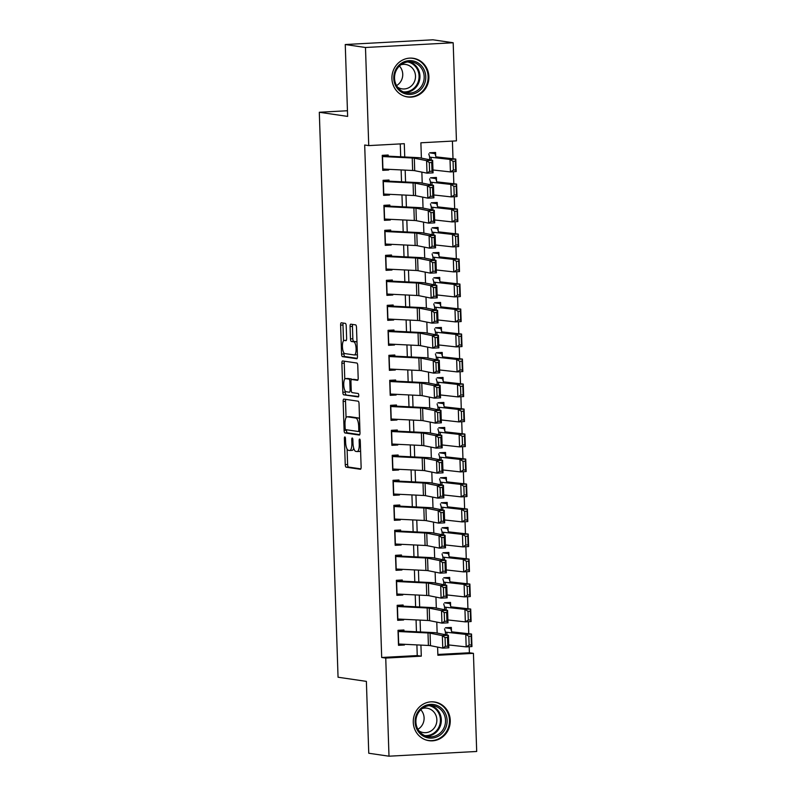 <?xml version="1.0" encoding="UTF-8"?>
<svg xmlns="http://www.w3.org/2000/svg" width="796" height="796" viewBox="0 0 796 796"><rect width="100%" height="100%" fill="white"/><g stroke="black" fill="none" stroke-linecap="round" stroke-linejoin="round"><path stroke-width="1.19" d="M344.877 436.914A1.721 0.547 -93.1 0 0 344.837 436.914A1.721 0.547 -93.1 0 0 344.379 438.556L345.245 464.625A2.458 0.786 -93.1 0 0 346.121 467.192L360.419 469.282A2.458 0.786 -93.1 0 0 360.469 469.282A2.458 0.786 -93.1 0 0 361.125 466.944L360.26 440.875A1.721 0.547 -93.1 0 0 359.653 439.074A1.721 0.547 -93.1 0 0 359.613 439.074A1.721 0.547 -93.1 0 0 359.155 440.715L359.265 444.088A7.87 2.527 -93.1 0 1 357.145 451.571A7.87 2.527 -93.1 0 1 356.986 451.571L355.792 451.392A7.87 2.527 -93.1 0 1 352.986 443.173L352.877 439.8A1.721 0.547 -93.1 0 0 352.26 437.999A1.721 0.547 -93.1 0 0 352.23 437.999A1.721 0.547 -93.1 0 0 351.762 439.631L351.872 443.004A7.87 2.527 -93.1 0 1 349.762 450.496A7.87 2.527 -93.1 0 1 349.593 450.486L348.399 450.317A7.87 2.527 -93.1 0 1 345.603 442.088L345.484 438.715A1.721 0.547 -93.1 0 0 344.877 436.914M428.895 76.625A19.542 18.477 -81.7 0 1 407.582 96.963A19.542 18.477 -81.7 0 1 391.921 78.615A19.542 18.477 -81.7 0 1 413.233 58.277A19.542 18.477 -81.7 0 1 428.895 76.625M450.247 720.34A19.542 18.477 -81.7 0 1 428.935 740.678A19.542 18.477 -81.7 0 1 413.273 722.33A19.542 18.477 -81.7 0 1 434.586 701.992A19.542 18.477 -81.7 0 1 450.247 720.34M346.21 325.942A2.458 0.786 -93.1 0 0 345.335 323.375L341.325 322.788A2.458 0.786 -93.1 0 0 341.275 322.788A2.458 0.786 -93.1 0 0 340.608 325.126L341.574 354.081A2.458 0.786 -93.1 0 0 342.449 356.648L356.747 358.737A2.458 0.786 -93.1 0 0 356.797 358.747A2.458 0.786 -93.1 0 0 357.464 356.399L356.499 327.445A2.458 0.786 -93.1 0 0 355.623 324.877L350.777 324.171A2.458 0.786 -93.1 0 0 350.728 324.171A2.458 0.786 -93.1 0 0 350.071 326.509L350.479 338.897A2.458 0.786 -93.1 0 0 351.354 341.474L353.752 341.822A6.577 2.109 -93.1 0 1 356.091 348.479A6.577 2.109 -93.1 0 1 354.329 354.956A6.577 2.109 -93.1 0 1 354.19 354.946L344.777 353.573A6.577 2.109 -93.1 0 1 342.439 346.907A6.577 2.109 -93.1 0 1 344.21 340.439A6.577 2.109 -93.1 0 1 344.34 340.449L345.912 340.678A2.458 0.786 -93.1 0 0 345.962 340.678A2.458 0.786 -93.1 0 0 346.628 338.34L346.21 325.942M437.86 654.461L469.391 652.76L473.431 653.347L476.695 751.474L388.995 756.2L368.757 753.245L366.379 681.376L338.051 677.227L319.305 112.266L347.633 116.405L345.255 44.526L365.483 47.491L453.183 42.755L456.436 140.872L420.885 142.792L421.392 158.096M388.995 756.2L385.742 658.083L421.293 656.163L420.925 645.108M404.736 156.991L404.288 143.688L368.737 145.608L364.687 145.011L381.692 657.486L385.742 658.083M368.737 145.608L365.483 47.491M343.862 399.104A2.458 0.786 -93.1 0 0 343.802 399.095A2.458 0.786 -93.1 0 0 343.146 401.443L344.101 430.397A2.458 0.786 -93.1 0 0 344.976 432.964L359.285 435.054A2.458 0.786 -93.1 0 0 359.334 435.054A2.458 0.786 -93.1 0 0 359.991 432.716L359.036 403.761A2.458 0.786 -93.1 0 0 358.16 401.194L343.862 399.104M342.837 392.239L341.882 363.284A2.458 0.786 -93.1 0 1 342.539 360.946A2.458 0.786 -93.1 0 1 342.588 360.946L356.887 363.036A2.458 0.786 -93.1 0 1 357.762 365.603L358.18 378A2.458 0.786 -93.1 0 1 357.513 380.339A2.458 0.786 -93.1 0 1 357.464 380.339L351.663 379.483A2.458 0.786 -93.1 0 0 351.613 379.483A2.458 0.786 -93.1 0 0 350.956 381.821L351.225 390.04A2.458 0.786 -93.1 0 0 352.101 392.617L358.14 393.493A1.721 0.547 -93.1 0 1 358.747 395.244A1.721 0.547 -93.1 0 1 358.29 396.935A1.721 0.547 -93.1 0 1 358.25 396.935L343.713 394.806A2.458 0.786 -93.1 0 1 342.837 392.239L345.205 392.11L345.175 390.995M435.701 156.036L435.581 152.464L429.651 152.782M436.526 181.03L436.407 177.458L430.487 177.777M437.352 206.035L437.233 202.463L431.313 202.781M438.188 231.029L438.069 227.457L432.138 227.775M439.014 256.023L438.894 252.461L432.974 252.78M439.84 281.028L439.72 277.456L433.8 277.774M440.676 306.022L440.556 302.45L434.626 302.779M441.501 331.027L441.382 327.454L435.462 327.773M442.327 356.021L442.208 352.449L436.288 352.767M443.163 381.025L443.044 377.453L437.113 377.772M443.989 406.02L443.87 402.448L437.949 402.766M444.815 431.014L444.705 427.452L438.775 427.77M445.651 456.018L445.531 452.446L439.601 452.765M446.476 481.013L446.357 477.441L440.437 477.759M447.302 506.017L447.193 502.445L441.263 502.764M448.138 531.012L448.019 527.44L442.088 527.758M448.964 556.016L448.845 552.444L442.924 552.762M449.79 581.01L449.68 577.438L443.75 577.757M450.626 606.005L450.506 602.443L444.576 602.761M403.99 631.795L403.93 629.994L398.01 630.313L398.507 645.317L404.428 644.989L404.408 644.292M403.164 606.801L403.104 605L397.174 605.318L397.672 620.313L403.602 619.994L403.572 619.298M402.328 581.796L402.269 579.995L396.348 580.314L396.846 595.318L402.766 595L402.746 594.294M401.502 556.802L401.443 555.001L395.512 555.319L396.02 570.314L401.94 569.996L401.92 569.299M400.677 531.798L400.617 529.997L394.687 530.315L395.184 545.32L401.114 545.001L401.085 544.305M399.841 506.803L399.781 505.002L393.861 505.321L394.358 520.315L400.279 519.997L400.259 519.3M399.015 481.799L398.955 479.998L393.025 480.316L393.522 495.321L399.453 495.003L399.433 494.306M398.189 456.805L398.129 455.004L392.199 455.322L392.697 470.327L398.627 469.998L398.597 469.302M397.353 431.81L397.294 430.009L391.373 430.328L391.871 445.322L397.791 445.004L397.771 444.307M396.527 406.806L396.468 405.005L390.538 405.323L391.035 420.328L396.965 420.009L396.945 419.303M395.702 381.811L395.642 380.01L389.712 380.329L390.209 395.323L396.139 395.005L396.11 394.309M394.866 356.807L394.806 355.006L388.886 355.324L389.383 370.329L395.304 370.011L395.284 369.314M394.04 331.813L393.98 330.012L388.05 330.33L388.548 345.325L394.478 345.006L394.458 344.31M393.214 306.808L393.154 305.007L387.224 305.326L387.722 320.33L393.652 320.012L393.622 319.315M392.378 281.814L392.319 280.013L386.398 280.331L386.896 295.336L392.816 295.008L392.796 294.311M391.552 256.819L391.493 255.019L385.562 255.337L386.06 270.332L391.99 270.013L391.97 269.317M390.727 231.815L390.667 230.014L384.737 230.333L385.234 245.337L391.164 245.019L391.135 244.312M389.891 206.821L389.831 205.02L383.911 205.338L384.408 220.333L390.329 220.014L390.309 219.318M389.065 181.816L389.005 180.015L383.075 180.334L383.572 195.338L389.503 195.02L389.483 194.324M381.692 657.486L417.243 655.576L416.895 644.909M416.457 631.765L416.059 619.905M415.621 606.771L415.233 594.91M414.796 581.767L414.408 569.906M413.97 556.772L413.572 544.912M413.134 531.768L412.746 519.917M412.308 506.773L411.92 494.913M411.482 481.769L411.084 469.919M410.646 456.775L410.258 444.914M409.821 431.78L409.433 419.92M408.995 406.776L408.597 394.915M408.159 381.781L407.771 369.921M407.333 356.777L406.935 344.927M406.507 331.783L406.109 319.922M405.671 306.778L405.283 294.928M404.846 281.784L404.448 269.924M404.02 256.79L403.622 244.929M403.184 231.785L402.796 219.925M402.358 206.791L401.96 194.93M401.532 181.786L401.134 169.936M400.696 156.792L400.269 143.907M388.229 156.822L388.169 155.021L382.249 155.339L382.747 170.334L388.667 170.016L388.647 169.319M469.391 652.76L469.192 646.71M468.754 633.735L468.356 621.716M467.929 608.741L467.531 596.711M467.103 583.747L466.705 571.717M466.267 558.742L465.869 546.713M465.441 533.748L465.043 521.718M464.615 508.743L464.217 496.714M463.779 483.749L463.381 471.72M462.954 458.745L462.556 446.725M462.128 433.75L461.73 421.721M461.292 408.756L460.894 396.726M460.466 383.752L460.068 371.722M459.64 358.757L459.232 346.728M458.804 333.753L458.406 321.723M457.979 308.758L457.581 296.729M457.153 283.754L456.745 271.735M456.317 258.76L455.919 246.73M455.491 233.765L455.093 221.736M454.665 208.761L454.257 196.731M453.829 183.767L453.431 171.737M453.004 158.762L452.417 141.091M451.451 631.009L451.332 627.437L445.412 627.755M347.444 110.743L319.305 112.266M345.255 44.526L432.944 39.8L453.183 42.755M437.611 647.088L437.88 655.267L473.431 653.347M421.86 172.115L422.218 183.1M422.686 197.119L423.044 208.094M423.512 222.114L423.88 233.099M424.348 247.118L424.706 258.093M425.173 272.113L425.542 283.097M425.999 297.107L426.367 308.092M426.835 322.111L427.193 333.086M427.661 347.106L428.029 358.091M428.487 372.11L428.855 383.085M429.323 397.105L429.681 408.089M430.148 422.109L430.517 433.084M430.974 447.103L431.342 458.088M431.81 472.098L432.168 483.082M432.636 497.102L433.004 508.077M433.462 522.096L433.83 533.081M434.298 547.101L434.656 558.076M435.123 572.095L435.492 583.08M435.949 597.1L436.317 608.074M436.785 622.094L437.143 633.079M420.487 631.964L420.099 620.104M419.661 606.96L419.263 595.11M418.825 581.966L418.437 570.105M418 556.971L417.611 545.111M417.174 531.967L416.776 520.106M416.338 506.972L415.95 495.112M415.512 481.968L415.124 470.118M414.686 456.974L414.288 445.113M413.85 431.969L413.462 420.119M413.025 406.975L412.636 395.115M412.199 381.98L411.801 370.12M411.363 356.976L410.975 345.116M410.537 331.982L410.139 320.121M409.711 306.977L409.313 295.127M408.875 281.983L408.487 270.123M408.05 256.979L407.651 245.128M407.224 231.984L406.826 220.124M406.388 206.99L406 195.129M405.562 181.986L405.164 170.125M417.243 655.576L421.293 656.163M404.428 644.989L398.468 644.123M403.602 619.994L397.632 619.119M402.766 595L396.806 594.124M401.94 569.996L395.98 569.12M401.114 545.001L395.144 544.126M400.279 519.997L394.319 519.131M399.453 495.003L393.483 494.127M398.627 469.998L392.657 469.133M397.791 445.004L391.831 444.128M396.965 420.009L390.995 419.134M396.139 395.005L390.169 394.129M395.304 370.011L389.344 369.135M394.478 345.006L388.508 344.141M393.652 320.012L387.682 319.136M392.816 295.008L386.856 294.142M391.99 270.013L386.02 269.138M391.164 245.019L385.194 244.143M390.329 220.014L384.368 219.139M389.503 195.02L383.533 194.144M388.667 170.016L382.707 169.15M351.961 450.357A7.87 2.527 -93.1 0 0 352.13 450.367A7.87 2.527 -93.1 0 0 353.723 448.208M359.354 451.441A7.87 2.527 -93.1 0 0 359.513 451.451A7.87 2.527 -93.1 0 0 360.588 450.576M347.096 449.083L347.613 464.496A2.458 0.786 -93.1 0 0 348.489 467.063L360.867 468.874M346.459 429.76L346.479 430.268A2.458 0.786 -93.1 0 0 347.355 432.835L359.732 434.646M345.772 399.383A2.458 0.786 -93.1 0 0 345.514 401.313L346.061 417.681M345.126 427.86A1.721 0.547 -93.1 0 0 345.743 429.661L358.29 431.492A1.721 0.547 -93.1 0 0 358.329 431.492A1.721 0.547 -93.1 0 0 358.787 429.85L358.678 426.298A7.87 2.527 -93.1 0 0 355.872 418.069L347.295 416.815A7.87 2.527 -93.1 0 0 347.126 416.815A7.87 2.527 -93.1 0 0 345.006 424.298L345.126 427.86M359.543 419.174A7.87 2.527 -93.1 0 0 358.24 417.95L355.872 418.069M349.335 416.706A7.87 2.527 -93.1 0 1 349.494 416.686A7.87 2.527 -93.1 0 1 349.663 416.686L358.24 417.95M344.777 379.085L344.25 363.155L341.882 363.284M344.509 361.225A2.458 0.786 -93.1 0 0 344.25 363.155M357.921 379.931L354.041 379.364A2.458 0.786 -93.1 0 0 353.981 379.354A2.458 0.786 -93.1 0 0 353.931 379.364M358.618 396.507L343.713 394.806M345.653 378.607A6.577 2.109 -93.1 0 0 345.514 378.598A6.577 2.109 -93.1 0 0 343.753 385.075A6.577 2.109 -93.1 0 0 346.081 391.731L349.404 392.219A2.458 0.786 -93.1 0 0 349.454 392.219A2.458 0.786 -93.1 0 0 350.111 389.881L349.842 381.662A2.458 0.786 -93.1 0 0 348.966 379.095L345.653 378.607L348.021 378.478A6.577 2.109 -93.1 0 0 347.882 378.468A6.577 2.109 -93.1 0 0 347.743 378.498M351.802 379.473A2.458 0.786 -93.1 0 0 351.335 378.966L348.966 379.095M348.021 378.478L351.335 378.966M345.205 392.11A2.458 0.786 -93.1 0 0 346.081 394.677M356.558 354.817A6.577 2.109 -93.1 0 0 356.698 354.827A6.577 2.109 -93.1 0 0 357.394 354.399M356.996 342.37A6.577 2.109 -93.1 0 0 356.13 341.693L353.752 341.822M352.698 324.45A2.458 0.786 -93.1 0 0 352.439 326.38L352.847 338.768A2.458 0.786 -93.1 0 0 353.723 341.345L356.13 341.693M343.912 352.897L343.942 353.951A2.458 0.786 -93.1 0 0 344.817 356.518L357.205 358.329M343.245 323.067A2.458 0.786 -93.1 0 0 342.986 324.997L343.514 340.867M469.123 645.049L471.431 644.919L471.132 636.163L468.834 636.303L469.123 645.049L466.187 646.889L465.769 634.392L471.53 634.044L471.948 646.551L466.187 646.889L448.725 644.949M468.834 636.303L465.769 634.392L446.874 632.293A18.796 1.144 178.1 0 1 445.392 631.905L444.536 628.89M445.412 627.815L450.327 628.532A8.766 0.537 178.1 0 1 450.795 628.681L451.65 631.696A12.527 0.766 -1.9 0 0 452.645 631.944L471.53 634.044L471.132 636.163M471.431 644.919L471.948 646.551M398.05 631.507A8.766 0.537 -1.9 0 0 398.269 631.517L427.989 632.969A12.527 0.766 178.1 0 1 430.059 633.168L442.347 635.626L448.407 635.327L436.118 632.87A18.796 1.144 -1.9 0 0 433.004 632.571L403.97 631.158M402.915 631.089L398.01 630.372M447.481 637.457L448.407 635.327L448.825 647.825L442.765 648.123L442.347 635.626L445.054 637.576L445.342 646.322L447.77 646.203L447.481 637.457L445.054 637.576M398.458 644.004A8.766 0.537 -1.9 0 0 398.677 644.014L428.407 645.466A12.527 0.766 178.1 0 1 430.477 645.665L442.765 648.123L445.342 646.322M448.825 647.825L447.77 646.203M447.113 720.38A16.915 15.99 -81.7 0 1 431.681 738.111A16.915 15.99 -81.7 0 1 415.114 722.101A16.915 15.99 -81.7 0 1 430.556 704.37A16.915 15.99 -81.7 0 1 447.113 720.38M415.9 721.982A15.661 14.806 98.3 0 0 428.447 736.678A15.661 14.806 98.3 0 0 445.521 720.38A15.661 14.806 98.3 0 0 432.974 705.684A15.661 14.806 98.3 0 0 415.9 721.982M420.766 709.753A12.328 11.661 -81.7 0 1 424.099 717.883A12.328 11.661 -81.7 0 1 417.91 729.295M422.208 708.52A12.328 11.661 -81.7 0 1 426.964 708.171A12.328 11.661 -81.7 0 1 436.855 719.743A12.328 11.661 -81.7 0 1 423.402 732.579A12.328 11.661 -81.7 0 1 418.935 730.887M425.372 739.763A19.422 18.358 98.3 0 0 428.308 740.459A19.422 18.358 98.3 0 0 449.481 720.251A19.422 18.358 98.3 0 0 433.929 702.022A19.422 18.358 98.3 0 0 430.915 701.853M418.248 91.709A16.915 15.99 -81.7 0 1 396.189 86.714A16.915 15.99 -81.7 0 1 401.274 63.342A16.915 15.99 -81.7 0 1 423.343 68.347A16.915 15.99 -81.7 0 1 418.248 91.709M401.502 64.337A15.661 14.806 98.3 0 0 394.836 80.864A15.661 14.806 98.3 0 0 407.094 92.963A15.661 14.806 98.3 0 0 417.213 90.595A15.661 14.806 98.3 0 0 423.88 74.078A15.661 14.806 98.3 0 0 411.622 61.969A15.661 14.806 98.3 0 0 401.502 64.337M399.413 66.038A12.328 11.661 -81.7 0 1 397.264 85.132A12.328 11.661 -81.7 0 1 396.557 85.58M400.856 64.804A12.328 11.661 -81.7 0 1 405.612 64.456A12.328 11.661 -81.7 0 1 415.263 73.988A12.328 11.661 -81.7 0 1 410.02 87.003A12.328 11.661 -81.7 0 1 402.05 88.863A12.328 11.661 -81.7 0 1 397.582 87.172M404.02 96.047A19.422 18.358 98.3 0 0 406.955 96.744A19.422 18.358 98.3 0 0 419.502 93.809A19.422 18.358 98.3 0 0 427.77 73.322A19.422 18.358 98.3 0 0 412.567 58.307A19.422 18.358 98.3 0 0 409.562 58.138M468.297 620.054L470.595 619.915L470.307 611.169L467.998 611.308L468.297 620.054L465.352 621.885L464.934 609.388L470.705 609.049L471.113 621.547L465.352 621.885L447.899 619.945M467.998 611.308L464.934 609.388L446.049 607.288A18.796 1.144 178.1 0 1 444.556 606.91L443.7 603.895M444.586 602.821L449.491 603.537A8.766 0.537 178.1 0 1 449.959 603.686L450.815 606.691A12.527 0.766 -1.9 0 0 451.81 606.95L470.705 609.049L470.307 611.169M470.595 619.915L471.113 621.547M467.461 595.06L469.769 594.92L469.481 586.164L467.172 586.304L467.461 595.06L464.526 596.891L464.108 584.393L469.869 584.055L470.287 596.552L464.526 596.891L447.063 594.95M467.172 586.304L464.108 584.393L445.223 582.294A18.796 1.144 178.1 0 1 443.73 581.916L442.875 578.901M443.75 577.816L448.665 578.533A8.766 0.537 178.1 0 1 449.133 578.682L449.989 581.697A12.527 0.766 -1.9 0 0 450.984 581.956L469.869 584.055L469.481 586.164M469.769 594.92L470.287 596.552M466.635 570.055L468.944 569.916L468.645 561.17L466.347 561.309L466.635 570.055L463.69 571.896L463.282 559.389L469.043 559.051L469.461 571.548L463.69 571.896L446.238 569.946M466.347 561.309L463.282 559.389L444.387 557.29A18.796 1.144 178.1 0 1 442.904 556.911L442.049 553.897M442.924 552.822L447.84 553.538A8.766 0.537 178.1 0 1 448.307 553.688L449.163 556.702A12.527 0.766 -1.9 0 0 450.148 556.951L469.043 559.051L468.645 561.17M468.944 569.916L469.461 571.548M465.799 545.061L468.108 544.922L467.819 536.176L465.511 536.305L465.799 545.061L462.864 546.892L462.446 534.395L468.217 534.056L468.625 546.553L462.864 546.892L445.412 544.952M465.511 536.305L462.446 534.395L443.561 532.295A18.796 1.144 178.1 0 1 442.069 531.917L441.213 528.902M442.098 527.818L447.004 528.534A8.766 0.537 178.1 0 1 447.471 528.683L448.327 531.698A12.527 0.766 -1.9 0 0 449.322 531.957L468.217 534.056L467.819 536.176M468.108 544.922L468.625 546.553M397.214 606.502A8.766 0.537 -1.9 0 0 397.433 606.512L427.163 607.975A12.527 0.766 178.1 0 1 429.233 608.164L441.521 610.622L447.571 610.323L435.293 607.865A18.796 1.144 -1.9 0 0 432.178 607.577L403.144 606.154M402.089 606.094L397.174 605.378M446.646 612.452L447.571 610.323L447.989 622.83L441.939 623.119L441.521 610.622L444.228 612.572L444.516 621.328L446.934 621.208L446.646 612.452L444.228 612.572M397.632 618.999A8.766 0.537 -1.9 0 0 397.851 619.019L427.571 620.472A12.527 0.766 178.1 0 1 429.651 620.671L441.939 623.119L444.516 621.328M447.989 622.83L446.934 621.208M396.388 581.508A8.766 0.537 -1.9 0 0 396.607 581.518L426.328 582.971A12.527 0.766 178.1 0 1 428.407 583.169L440.685 585.627L446.745 585.329L434.457 582.871A18.796 1.144 -1.9 0 0 431.352 582.582L402.308 581.16M401.264 581.09L396.348 580.374M445.82 587.458L446.745 585.329L447.163 597.826L441.103 598.124L440.685 585.627L443.392 587.577L443.69 596.323L446.108 596.204L445.82 587.458L443.392 587.577M396.796 594.005A8.766 0.537 -1.9 0 0 397.015 594.015L426.746 595.478A12.527 0.766 178.1 0 1 428.815 595.667L441.103 598.124L443.69 596.323M447.163 597.826L446.108 596.204M395.552 556.503A8.766 0.537 -1.9 0 0 395.771 556.523L425.502 557.976A12.527 0.766 178.1 0 1 427.571 558.165L439.86 560.623L445.919 560.324L433.631 557.877A18.796 1.144 -1.9 0 0 430.517 557.578L401.483 556.155M400.428 556.096L395.522 555.379M444.994 562.464L445.919 560.324L446.327 572.831L440.278 573.13L439.86 560.623L442.566 562.573L442.855 571.329L445.282 571.21L444.994 562.464L442.566 562.573M395.97 569.011A8.766 0.537 -1.9 0 0 396.189 569.021L425.91 570.473A12.527 0.766 178.1 0 1 427.989 570.672L440.278 573.13L442.855 571.329M446.327 572.831L445.282 571.21M394.726 531.509A8.766 0.537 -1.9 0 0 394.945 531.519L424.666 532.972A12.527 0.766 178.1 0 1 426.746 533.171L439.034 535.628L445.083 535.33L432.805 532.872A18.796 1.144 -1.9 0 0 429.691 532.584L400.657 531.161M399.602 531.091L394.687 530.375M444.158 537.459L445.083 535.33L445.501 547.827L439.442 548.126L439.034 535.628L441.74 537.579L442.029 546.325L444.447 546.205L444.158 537.459L441.74 537.579M395.144 544.006A8.766 0.537 -1.9 0 0 395.363 544.016L425.084 545.479A12.527 0.766 178.1 0 1 427.163 545.668L439.442 548.126L442.029 546.325M445.501 547.827L444.447 546.205M464.973 520.057L467.282 519.927L466.993 511.171L464.685 511.311L464.973 520.057L462.038 521.897L461.62 509.4L467.381 509.052L467.799 521.559L462.038 521.897L444.576 519.957M464.685 511.311L461.62 509.4L442.725 507.291A18.796 1.144 178.1 0 1 441.243 506.913L440.387 503.898M441.263 502.823L446.178 503.54A8.766 0.537 178.1 0 1 446.646 503.689L447.501 506.704A12.527 0.766 -1.9 0 0 448.496 506.952L467.381 509.052L466.993 511.171M467.282 519.927L467.799 521.559M393.901 506.515A8.766 0.537 -1.9 0 0 394.12 506.525L423.84 507.977A12.527 0.766 178.1 0 1 425.92 508.176L438.198 510.634L444.258 510.335L431.969 507.878A18.796 1.144 -1.9 0 0 428.865 507.579L399.821 506.156M398.776 506.097L393.861 505.38M443.332 512.465L444.258 510.335L444.675 522.833L438.616 523.131L438.198 510.634L440.904 512.584L441.203 521.33L443.621 521.211L443.332 512.465L440.904 512.584M394.309 519.012A8.766 0.537 -1.9 0 0 394.527 519.022L424.258 520.475A12.527 0.766 178.1 0 1 426.328 520.674L438.616 523.131L441.203 521.33M444.675 522.833L443.621 521.211M464.148 495.062L466.446 494.923L466.157 486.177L463.859 486.306L464.148 495.062L461.202 496.893L460.794 484.396L466.555 484.058L466.973 496.555L461.202 496.893L443.75 494.953M463.859 486.306L460.794 484.396L441.899 482.296A18.796 1.144 178.1 0 1 440.407 481.918L439.561 478.903M440.437 477.819L445.352 478.545A8.766 0.537 178.1 0 1 445.82 478.685L446.675 481.699A12.527 0.766 -1.9 0 0 447.66 481.958L466.555 484.058L466.157 486.177M466.446 494.923L466.973 496.555M393.065 481.51A8.766 0.537 -1.9 0 0 393.284 481.52L423.014 482.983A12.527 0.766 178.1 0 1 425.084 483.172L437.372 485.63L443.432 485.331L431.143 482.874A18.796 1.144 -1.9 0 0 428.029 482.585L398.995 481.162M397.94 481.102L393.035 480.376M442.506 487.46L443.432 485.331L443.84 497.828L437.79 498.127L437.372 485.63L440.079 487.58L440.367 496.336L442.795 496.216L442.506 487.46L440.079 487.58M393.483 494.008A8.766 0.537 -1.9 0 0 393.702 494.017L423.422 495.48A12.527 0.766 178.1 0 1 425.502 495.669L437.79 498.127L440.367 496.336M443.84 497.828L442.795 496.216M463.312 470.058L465.62 469.929L465.332 461.173L463.023 461.312L463.312 470.058L460.377 471.899L459.959 459.401L465.73 459.053L466.138 471.56L460.377 471.899L442.914 469.958M463.023 461.312L459.959 459.401L441.074 457.302A18.796 1.144 178.1 0 1 439.581 456.914L438.725 453.909M439.611 452.825L444.516 453.541A8.766 0.537 178.1 0 1 444.984 453.69L445.84 456.705A12.527 0.766 -1.9 0 0 446.835 456.954L465.73 459.053L465.332 461.173M465.62 469.929L466.138 471.56M392.239 456.516A8.766 0.537 -1.9 0 0 392.458 456.526L422.178 457.979A12.527 0.766 178.1 0 1 424.258 458.178L436.546 460.635L442.596 460.337L430.318 457.879A18.796 1.144 -1.9 0 0 427.203 457.581L398.169 456.168M397.114 456.098L392.199 455.382M441.671 462.466L442.596 460.337L443.014 472.834L436.954 473.132L436.546 460.635L439.253 462.585L439.541 471.332L441.959 471.212L441.671 462.466L439.253 462.585M392.657 469.013A8.766 0.537 -1.9 0 0 392.876 469.023L422.596 470.476A12.527 0.766 178.1 0 1 424.676 470.675L436.954 473.132L439.541 471.332M443.014 472.834L441.959 471.212M462.486 445.064L464.794 444.924L464.506 436.178L462.197 436.317L462.486 445.064L459.551 446.894L459.133 434.397L464.894 434.059L465.312 446.556L459.551 446.894L442.088 444.954M462.197 436.317L459.133 434.397L440.238 432.298A18.796 1.144 178.1 0 1 438.755 431.92L437.9 428.905M438.775 427.83L443.69 428.546A8.766 0.537 178.1 0 1 444.158 428.696L445.014 431.701A12.527 0.766 -1.9 0 0 446.009 431.959L464.894 434.059L464.506 436.178M464.794 444.924L465.312 446.556M391.413 431.512A8.766 0.537 -1.9 0 0 391.632 431.522L421.353 432.984A12.527 0.766 178.1 0 1 423.432 433.173L435.71 435.631L441.77 435.332L429.482 432.875A18.796 1.144 -1.9 0 0 426.377 432.586L397.333 431.163M396.289 431.104L391.373 430.387M440.845 437.462L441.77 435.332L442.188 447.84L436.128 448.128L435.71 435.631L438.417 437.581L438.715 446.337L441.133 446.218L440.845 437.462L438.417 437.581M391.821 444.009A8.766 0.537 -1.9 0 0 392.04 444.029L421.771 445.481A12.527 0.766 178.1 0 1 423.84 445.68L436.128 448.128L438.715 446.337M442.188 447.84L441.133 446.218M461.66 420.069L463.959 419.93L463.67 411.184L461.372 411.313L461.66 420.069L458.715 421.9L458.307 409.403L464.068 409.064L464.486 421.562L458.715 421.9L441.263 419.96M461.372 411.313L458.307 409.403L439.412 407.303A18.796 1.144 178.1 0 1 437.919 406.925L437.074 403.91M437.949 402.826L442.865 403.542A8.766 0.537 178.1 0 1 443.332 403.691L444.188 406.706A12.527 0.766 -1.9 0 0 445.173 406.965L464.068 409.064L463.67 411.184M463.959 419.93L464.486 421.562M390.577 406.517A8.766 0.537 -1.9 0 0 390.796 406.527L420.527 407.98A12.527 0.766 178.1 0 1 422.596 408.179L434.885 410.637L440.944 410.338L428.656 407.88A18.796 1.144 -1.9 0 0 425.542 407.592L396.507 406.169M395.453 406.099L390.547 405.383M440.009 412.467L440.944 410.338L441.352 422.835L435.303 423.134L434.885 410.637L437.591 412.587L437.88 421.333L440.307 421.213L440.009 412.467L437.591 412.587M390.995 419.014A8.766 0.537 -1.9 0 0 391.214 419.024L420.935 420.487A12.527 0.766 178.1 0 1 423.014 420.676L435.303 423.134L437.88 421.333M441.352 422.835L440.307 421.213M460.824 395.065L463.133 394.925L462.844 386.179L460.536 386.319L460.824 395.065L457.889 396.905L457.471 384.398L463.242 384.06L463.65 396.557L457.889 396.905L440.427 394.955M460.536 386.319L457.471 384.398L438.586 382.299A18.796 1.144 178.1 0 1 437.094 381.921L436.238 378.906M437.113 377.831L442.029 378.548A8.766 0.537 178.1 0 1 442.496 378.697L443.352 381.712A12.527 0.766 -1.9 0 0 444.347 381.961L463.242 384.06L462.844 386.179M463.133 394.925L463.65 396.557M389.751 381.513A8.766 0.537 -1.9 0 0 389.97 381.533L419.691 382.985A12.527 0.766 178.1 0 1 421.771 383.175L434.059 385.632L440.108 385.334L427.82 382.886A18.796 1.144 -1.9 0 0 424.716 382.587L395.672 381.165M394.627 381.105L389.712 380.389M439.183 387.473L440.108 385.334L440.526 397.841L434.467 398.139L434.059 385.632L436.765 387.582L437.054 396.338L439.472 396.219L439.183 387.473L436.765 387.582M390.169 394.02A8.766 0.537 -1.9 0 0 390.388 394.03L420.109 395.483A12.527 0.766 178.1 0 1 422.188 395.682L434.467 398.139L437.054 396.338M440.526 397.841L439.472 396.219M459.998 370.07L462.307 369.931L462.018 361.185L459.71 361.314L459.998 370.07L457.063 371.901L456.645 359.404L462.406 359.066L462.824 371.563L457.063 371.901L439.601 369.961M459.71 361.314L456.645 359.404L437.75 357.305A18.796 1.144 178.1 0 1 436.268 356.926L435.412 353.912M436.288 352.827L441.203 353.543A8.766 0.537 178.1 0 1 441.671 353.693L442.526 356.707A12.527 0.766 -1.9 0 0 443.521 356.966L462.406 359.066L462.018 361.185M462.307 369.931L462.824 371.563M388.926 356.518A8.766 0.537 -1.9 0 0 389.144 356.528L418.865 357.981A12.527 0.766 178.1 0 1 420.945 358.18L433.223 360.638L439.283 360.339L426.994 357.882A18.796 1.144 -1.9 0 0 423.88 357.593L394.846 356.17M393.801 356.101L388.886 355.384M438.357 362.469L439.283 360.339L439.7 372.836L433.641 373.135L433.223 360.638L435.929 362.588L436.228 371.334L438.646 371.215L438.357 362.469L435.929 362.588M389.334 369.016A8.766 0.537 -1.9 0 0 389.552 369.026L419.283 370.488A12.527 0.766 178.1 0 1 421.353 370.677L433.641 373.135L436.228 371.334M439.7 372.836L438.646 371.215M459.173 345.066L461.471 344.937L461.183 336.181L458.884 336.32L459.173 345.066L456.227 346.907L455.819 334.41L461.58 334.061L461.998 346.568L456.227 346.907L438.775 344.966M458.884 336.32L455.819 334.41L436.924 332.3A18.796 1.144 178.1 0 1 435.432 331.922L434.576 328.907M435.462 327.833L440.377 328.549A8.766 0.537 178.1 0 1 440.845 328.698L441.7 331.713A12.527 0.766 -1.9 0 0 442.685 331.962L461.58 334.061L461.183 336.181M461.471 344.937L461.998 346.568M388.09 331.524A8.766 0.537 -1.9 0 0 388.309 331.534L418.039 332.987A12.527 0.766 178.1 0 1 420.109 333.186L432.397 335.643L438.457 335.345L426.168 332.887A18.796 1.144 -1.9 0 0 423.054 332.589L394.02 331.166M392.965 331.106L388.06 330.39M437.521 337.474L438.457 335.345L438.865 347.842L432.815 348.141L432.397 335.643L435.104 337.594L435.392 346.34L437.82 346.22L437.521 337.474L435.104 337.594M388.508 344.021A8.766 0.537 -1.9 0 0 388.727 344.031L418.447 345.484A12.527 0.766 178.1 0 1 420.527 345.683L432.815 348.141L435.392 346.34M438.865 347.842L437.82 346.22M458.337 320.072L460.645 319.932L460.357 311.186L458.048 311.316L458.337 320.072L455.402 321.902L454.984 309.405L460.755 309.067L461.163 321.564L455.402 321.902L437.939 319.962M458.048 311.316L454.984 309.405L436.099 307.306A18.796 1.144 178.1 0 1 434.606 306.928L433.75 303.913M434.626 302.828L439.541 303.555A8.766 0.537 178.1 0 1 440.009 303.694L440.865 306.709A12.527 0.766 -1.9 0 0 441.86 306.967L460.755 309.067L460.357 311.186M460.645 319.932L461.163 321.564M387.264 306.52A8.766 0.537 -1.9 0 0 387.483 306.53L417.204 307.992A12.527 0.766 178.1 0 1 419.283 308.181L431.571 310.639L437.621 310.34L425.333 307.883A18.796 1.144 -1.9 0 0 422.228 307.594L393.184 306.171M392.139 306.112L387.224 305.385M436.696 312.47L437.621 310.34L438.039 322.838L431.979 323.136L431.571 310.639L434.278 312.589L434.566 321.345L436.984 321.226L436.696 312.47L434.278 312.589M387.682 319.017A8.766 0.537 -1.9 0 0 387.901 319.027L417.621 320.49A12.527 0.766 178.1 0 1 419.691 320.679L431.979 323.136L434.566 321.345M438.039 322.838L436.984 321.226M457.511 295.067L459.819 294.938L459.531 286.182L457.222 286.321L457.511 295.067L454.576 296.908L454.158 284.411L459.919 284.063L460.337 296.57L454.576 296.908L437.113 294.968M457.222 286.321L454.158 284.411L435.263 282.311A18.796 1.144 178.1 0 1 433.78 281.923L432.925 278.918M433.8 277.834L438.715 278.55A8.766 0.537 178.1 0 1 439.183 278.7L440.039 281.714A12.527 0.766 -1.9 0 0 441.034 281.963L459.919 284.063L459.531 286.182M459.819 294.938L460.337 296.57M386.438 281.525A8.766 0.537 -1.9 0 0 386.657 281.535L416.378 282.988A12.527 0.766 178.1 0 1 418.447 283.187L430.736 285.645L436.795 285.346L424.507 282.888A18.796 1.144 -1.9 0 0 421.392 282.59L392.358 281.177M391.314 281.107L386.398 280.391M435.87 287.475L436.795 285.346L437.213 297.843L431.153 298.142L430.736 285.645L433.442 287.595L433.73 296.341L436.158 296.221L435.87 287.475L433.442 287.595M386.846 294.022A8.766 0.537 -1.9 0 0 387.065 294.032L416.796 295.485A12.527 0.766 178.1 0 1 418.865 295.684L431.153 298.142L433.73 296.341M437.213 297.843L436.158 296.221M456.685 270.073L458.984 269.934L458.695 261.188L456.387 261.327L456.685 270.073L453.74 271.904L453.332 259.406L459.093 259.068L459.511 271.565L453.74 271.904L436.288 269.963M456.387 261.327L453.332 259.406L434.437 257.307A18.796 1.144 178.1 0 1 432.944 256.929L432.089 253.914M432.974 252.839L437.89 253.556A8.766 0.537 178.1 0 1 438.357 253.705L439.213 256.71A12.527 0.766 -1.9 0 0 440.198 256.969L459.093 259.068L458.695 261.188M458.984 269.934L459.511 271.565M385.602 256.521A8.766 0.537 -1.9 0 0 385.821 256.531L415.552 257.994A12.527 0.766 178.1 0 1 417.621 258.183L429.91 260.64L435.969 260.342L423.681 257.884A18.796 1.144 -1.9 0 0 420.567 257.596L391.532 256.173M390.478 256.113L385.572 255.397M435.034 262.471L435.969 260.342L436.377 272.849L430.328 273.137L429.91 260.64L432.616 262.59L432.905 271.346L435.332 271.227L435.034 262.471L432.616 262.59M386.02 269.018A8.766 0.537 -1.9 0 0 386.239 269.038L415.96 270.491A12.527 0.766 178.1 0 1 418.039 270.69L430.328 273.137L432.905 271.346M436.377 272.849L435.332 271.227M455.849 245.078L458.158 244.939L457.869 236.193L455.561 236.322L455.849 245.078L452.914 246.909L452.496 234.412L458.267 234.074L458.675 246.571L452.914 246.909L435.452 244.969M455.561 236.322L452.496 234.412L433.611 232.313A18.796 1.144 178.1 0 1 432.119 231.934L431.263 228.92M432.138 227.835L437.054 228.551A8.766 0.537 178.1 0 1 437.521 228.701L438.377 231.716A12.527 0.766 -1.9 0 0 439.372 231.974L458.267 234.074L457.869 236.193M458.158 244.939L458.675 246.571M384.776 231.527A8.766 0.537 -1.9 0 0 384.995 231.536L414.716 232.989A12.527 0.766 178.1 0 1 416.796 233.188L429.084 235.646L435.133 235.347L422.845 232.89A18.796 1.144 -1.9 0 0 419.741 232.601L390.697 231.178M389.652 231.109L384.737 230.392M434.208 237.477L435.133 235.347L435.551 247.845L429.492 248.143L429.084 235.646L431.79 237.596L432.079 246.342L434.497 246.223L434.208 237.477L431.79 237.596M385.194 244.024A8.766 0.537 -1.9 0 0 385.413 244.034L415.134 245.496A12.527 0.766 178.1 0 1 417.204 245.685L429.492 248.143L432.079 246.342M435.551 247.845L434.497 246.223M455.023 220.074L457.332 219.935L457.043 211.189L454.735 211.328L455.023 220.074L452.088 221.915L451.67 209.408L457.431 209.069L457.849 221.567L452.088 221.915L434.626 219.965M454.735 211.328L451.67 209.408L432.775 207.308A18.796 1.144 178.1 0 1 431.293 206.93L430.437 203.915M431.313 202.841L436.228 203.557A8.766 0.537 178.1 0 1 436.696 203.706L437.551 206.721A12.527 0.766 -1.9 0 0 438.546 206.97L457.431 209.069L457.043 211.189M457.332 219.935L457.849 221.567M383.951 206.522A8.766 0.537 -1.9 0 0 384.17 206.542L413.89 207.995A12.527 0.766 178.1 0 1 415.96 208.184L428.248 210.641L434.308 210.343L422.019 207.895A18.796 1.144 -1.9 0 0 418.905 207.597L389.871 206.174M388.826 206.114L383.911 205.398M433.382 212.482L434.308 210.343L434.725 222.85L428.666 223.149L428.248 210.641L430.954 212.592L431.243 221.348L433.671 221.228L433.382 212.482L430.954 212.592M384.359 219.029A8.766 0.537 -1.9 0 0 384.577 219.039L414.308 220.492A12.527 0.766 178.1 0 1 416.378 220.691L428.666 223.149L431.243 221.348M434.725 222.85L433.671 221.228M454.198 195.08L456.496 194.94L456.207 186.194L453.899 186.324L454.198 195.08L451.252 196.911L450.844 184.413L456.605 184.075L457.023 196.572L451.252 196.911L433.8 194.97M453.899 186.324L450.844 184.413L431.949 182.314A18.796 1.144 178.1 0 1 430.457 181.936L429.601 178.921M430.487 177.836L435.392 178.553A8.766 0.537 178.1 0 1 435.87 178.702L436.725 181.717A12.527 0.766 -1.9 0 0 437.71 181.976L456.605 184.075L456.207 186.194M456.496 194.94L457.023 196.572M383.115 181.528A8.766 0.537 -1.9 0 0 383.334 181.538L413.064 182.99A12.527 0.766 178.1 0 1 415.134 183.189L427.422 185.647L433.482 185.349L421.193 182.891A18.796 1.144 -1.9 0 0 418.079 182.602L389.045 181.18M387.99 181.11L383.085 180.394M432.546 187.478L433.482 185.349L433.89 197.846L427.84 198.144L427.422 185.647L430.129 187.597L430.417 196.343L432.845 196.224L432.546 187.478L430.129 187.597M383.533 194.025A8.766 0.537 -1.9 0 0 383.752 194.035L413.472 195.498A12.527 0.766 178.1 0 1 415.552 195.687L427.84 198.144L430.417 196.343M433.89 197.846L432.845 196.224M453.362 170.075L455.67 169.946L455.382 161.19L453.073 161.329L453.362 170.075L450.427 171.916L450.009 159.419L455.78 159.071L456.188 171.578L450.427 171.916L432.964 169.976M453.073 161.329L450.009 159.419L431.124 157.309A18.796 1.144 178.1 0 1 429.631 156.931L428.775 153.917M429.651 152.842L434.566 153.558A8.766 0.537 178.1 0 1 435.034 153.708L435.89 156.722A12.527 0.766 -1.9 0 0 436.885 156.971L455.78 159.071L455.382 161.19M455.67 169.946L456.188 171.578M382.289 156.533A8.766 0.537 -1.9 0 0 382.508 156.543L412.228 157.996A12.527 0.766 178.1 0 1 414.308 158.195L426.596 160.653L432.646 160.354L420.358 157.897A18.796 1.144 -1.9 0 0 417.253 157.598L388.209 156.175M387.164 156.115L382.249 155.399M431.721 162.484L432.646 160.354L433.064 172.851L427.004 173.15L426.596 160.653L429.303 162.603L429.591 171.349L432.009 171.23L431.721 162.484L429.303 162.603M382.707 169.031A8.766 0.537 -1.9 0 0 382.926 169.041L412.646 170.493A12.527 0.766 178.1 0 1 414.716 170.692L427.004 173.15L429.591 171.349M433.064 172.851L432.009 171.23M345.474 438.496L344.379 438.556M360.25 440.656L359.155 440.715M352.867 439.571L351.762 439.631M352.976 442.944L351.872 443.004M360.369 444.029L359.265 444.088M348.489 467.063L346.121 467.192M347.613 464.496L345.245 464.625M347.355 432.835L344.976 432.964M346.479 430.268L344.101 430.397M345.514 401.313L343.146 401.443M359.951 431.402L358.359 431.492L359.951 431.402M359.892 429.79L358.787 429.85M359.782 426.238L358.678 426.298M349.663 416.686L347.295 416.815M354.041 379.364L351.663 379.483M351.215 389.821L350.111 389.881M350.946 381.602L349.842 381.662M346.33 340.34L344.34 340.449M353.723 341.345L351.354 341.474M352.847 338.768L350.479 338.897M352.439 326.38L350.071 326.509M344.817 356.518L342.449 356.648M343.942 353.951L341.574 354.081M342.986 324.997L340.608 325.126M446.964 635.039L446.874 632.293M445.481 634.74L445.392 631.905M427.989 632.969L428.407 645.466M430.059 633.168L430.477 645.665M398.269 631.517L398.677 644.014M430.845 705.535A15.661 14.806 -81.7 0 1 441.312 719.763A15.661 14.806 -81.7 0 1 426.358 736.21M424.716 735.594A15.144 14.318 98.3 0 0 440.427 719.733A15.144 14.318 98.3 0 0 429.094 705.664M409.492 61.819A15.661 14.806 -81.7 0 1 419.84 74.565A15.661 14.806 -81.7 0 1 412.995 89.978A15.661 14.806 -81.7 0 1 405.005 92.495M403.363 91.878A15.144 14.318 98.3 0 0 412.338 89.49A15.144 14.318 98.3 0 0 418.865 73.928A15.144 14.318 98.3 0 0 407.741 61.949M446.138 610.034L446.049 607.288M444.656 609.746L444.556 606.91M445.312 585.04L445.223 582.294M443.82 584.742L443.73 581.916M444.476 560.046L444.387 557.29M442.994 559.747L442.904 556.911M443.651 535.041L443.561 532.295M442.168 534.743L442.069 531.917M427.163 607.975L427.571 620.472M429.233 608.164L429.651 620.671M397.433 606.512L397.851 619.019M426.328 582.971L426.746 595.478M428.407 583.169L428.815 595.667M396.607 581.518L397.015 594.015M425.502 557.976L425.91 570.473M427.571 558.165L427.989 570.672M395.771 556.523L396.189 569.021M424.666 532.972L425.084 545.479M426.746 533.171L427.163 545.668M394.945 531.519L395.363 544.016M442.825 510.047L442.725 507.291M441.332 509.748L441.243 506.913M423.84 507.977L424.258 520.475M425.92 508.176L426.328 520.674M394.12 506.525L394.527 519.022M441.989 485.043L441.899 482.296M440.506 484.744L440.407 481.918M423.014 482.983L423.422 495.48M425.084 483.172L425.502 495.669M393.284 481.52L393.702 494.017M441.163 460.048L441.074 457.302M439.681 459.75L439.581 456.914M422.178 457.979L422.596 470.476M424.258 458.178L424.676 470.675M392.458 456.526L392.876 469.023M440.337 435.044L440.238 432.298M438.845 434.755L438.755 431.92M421.353 432.984L421.771 445.481M423.432 433.173L423.84 445.68M391.632 431.522L392.04 444.029M439.501 410.049L439.412 407.303M438.019 409.751L437.919 406.925M420.527 407.98L420.935 420.487M422.596 408.179L423.014 420.676M390.796 406.527L391.214 419.024M438.676 385.055L438.586 382.299M437.193 384.757L437.094 381.921M419.691 382.985L420.109 395.483M421.771 383.175L422.188 395.682M389.97 381.533L390.388 394.03M437.85 360.051L437.75 357.305M436.357 359.752L436.268 356.926M418.865 357.981L419.283 370.488M420.945 358.18L421.353 370.677M389.144 356.528L389.552 369.026M437.014 335.056L436.924 332.3M435.531 334.758L435.432 331.922M418.039 332.987L418.447 345.484M420.109 333.186L420.527 345.683M388.309 331.534L388.727 344.031M436.188 310.052L436.099 307.306M434.706 309.753L434.606 306.928M417.204 307.992L417.621 320.49M419.283 308.181L419.691 320.679M387.483 306.53L387.901 319.027M435.362 285.058L435.263 282.311M433.87 284.759L433.78 281.923M416.378 282.988L416.796 295.485M418.447 283.187L418.865 295.684M386.657 281.535L387.065 294.032M434.526 260.053L434.437 257.307M433.044 259.765L432.944 256.929M415.552 257.994L415.96 270.491M417.621 258.183L418.039 270.69M385.821 256.531L386.239 269.038M433.701 235.059L433.611 232.313M432.208 234.76L432.119 231.934M414.716 232.989L415.134 245.496M416.796 233.188L417.204 245.685M384.995 231.536L385.413 244.034M432.875 210.064L432.775 207.308M431.382 209.766L431.293 206.93M413.89 207.995L414.308 220.492M415.96 208.184L416.378 220.691M384.17 206.542L384.577 219.039M432.039 185.06L431.949 182.314M430.556 184.762L430.457 181.936M413.064 182.99L413.472 195.498M415.134 183.189L415.552 195.687M383.334 181.538L383.752 194.035M431.213 160.066L431.124 157.309M429.721 159.767L429.631 156.931M412.228 157.996L412.646 170.493M414.308 158.195L414.716 170.692M382.508 156.543L382.926 169.041M352.13 450.367L349.762 450.496M359.513 451.451L357.145 451.571M349.494 416.686L347.126 416.815M353.981 379.354L351.613 379.483M347.882 378.468L345.514 378.598M346.34 340.32L344.21 340.439M356.698 354.827L354.329 354.956M433.929 702.022L432.507 701.813M428.308 740.459L426.885 740.25M412.567 58.307L411.154 58.098M406.955 96.744L405.532 96.535"/></g></svg>
